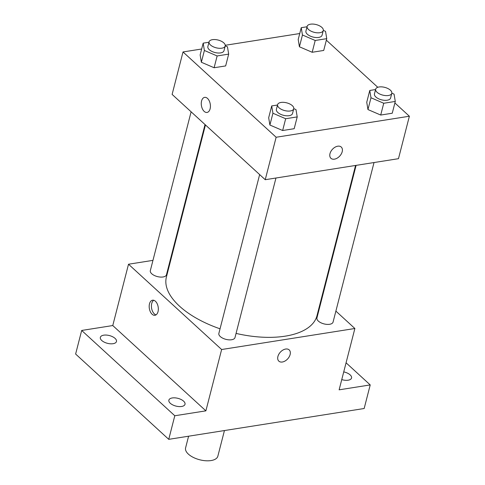 <?xml version="1.0" encoding="UTF-8"?>
<svg xmlns="http://www.w3.org/2000/svg" width="485" height="485" viewBox="0 0 485 485"><rect width="100%" height="100%" fill="white"/><g stroke="black" fill="none" stroke-linecap="round" stroke-linejoin="round"><path stroke-width="0.73" d="M188.592 436.209L185.591 447.891A16.66 7.996 14.4 0 0 188.398 454.136A16.66 7.996 14.4 0 0 205.646 460.75A16.66 7.996 14.4 0 0 217.856 456.173L224.44 430.553M346.066 362.798L370.219 384.92L364.162 408.509L168.744 439.337L75.624 354.038L81.68 330.455L112.769 325.55L205.889 410.85L174.794 415.754L168.744 439.337M370.219 384.92L339.13 389.825L354.874 328.503L221.633 349.521L205.889 410.85M277.905 356.487A7.633 4.977 -47.5 0 1 282.907 350.073A7.633 4.977 -47.5 0 1 289.169 349.897A7.633 4.977 -47.5 0 1 287.684 358.888A7.633 4.977 -47.5 0 1 278.857 361.155A7.633 4.977 -47.5 0 1 277.905 356.487M181.596 406.478A8.33 4.001 -165.6 0 1 172.751 404.908A8.33 4.001 -165.6 0 1 168.871 400.143A8.33 4.001 -165.6 0 1 172.284 397.949A8.33 4.001 -165.6 0 1 181.129 399.519A8.33 4.001 -165.6 0 1 185.009 404.29A8.33 4.001 -165.6 0 1 181.596 406.478M113.06 343.701A8.33 4.001 -165.6 0 1 104.214 342.131A8.33 4.001 -165.6 0 1 100.34 337.366A8.33 4.001 -165.6 0 1 103.748 335.171A8.33 4.001 -165.6 0 1 112.599 336.742A8.33 4.001 -165.6 0 1 116.473 341.507A8.33 4.001 -165.6 0 1 113.06 343.701M174.794 415.754L81.68 330.455M221.633 349.521L128.513 264.228L112.769 325.55M128.513 264.228L152.963 260.366M170.89 257.541L171.429 257.456M343.732 371.892A8.33 4.001 -165.6 0 1 351.558 378.015A8.33 4.001 -165.6 0 1 348.151 380.204A8.33 4.001 -165.6 0 1 341.755 379.603M205.452 124.942L166.404 277.032A77.733 37.327 14.4 0 0 179.517 306.174A77.733 37.327 14.4 0 0 220.044 328.806M236.062 333.407A77.733 37.327 14.4 0 0 316.984 315.693L355.56 165.452M321.537 297.966L321.961 298.354M335.881 311.103L354.874 328.503M259.645 174.582L218.862 333.419A8.33 4.001 14.4 0 0 220.269 336.541A8.33 4.001 14.4 0 0 228.89 339.846A8.33 4.001 14.4 0 0 234.995 337.56L275.959 178.013M356.105 165.367L316.929 317.948A8.33 4.001 14.4 0 0 318.33 321.07A8.33 4.001 14.4 0 0 326.957 324.38A8.33 4.001 14.4 0 0 333.062 322.088L374.026 162.542M205.034 124.554L166.458 274.783A8.33 4.001 -165.6 0 1 157.401 276.583A8.33 4.001 -165.6 0 1 150.326 270.636L191.108 111.805M155.43 301.258A7.633 4.48 81 0 1 158.334 309.436A7.633 4.48 81 0 1 154.951 315.286A7.633 4.48 81 0 1 149.338 308.442A7.633 4.48 81 0 1 152.575 300.203A7.633 4.48 81 0 1 155.43 301.258M156.031 314.868A7.633 4.48 81 0 1 151.575 308.09A7.633 4.48 81 0 1 153.733 300.276M289.169 349.891A7.633 4.977 -47.5 0 1 287.684 358.882A7.633 4.977 -47.5 0 1 278.857 361.155M394.887 102.959L409.376 116.23L398.476 158.686L265.234 179.705L172.114 94.405L183.015 51.95L201.669 49.009M409.376 116.23L276.135 137.249L265.234 179.705M329.988 153.648A7.633 4.977 -47.5 0 1 334.983 147.234A7.633 4.977 -47.5 0 1 341.252 147.052A7.633 4.977 -47.5 0 1 339.767 156.043A7.633 4.977 -47.5 0 1 330.94 158.31A7.633 4.977 -47.5 0 1 329.988 153.648M323.713 50.452L312.176 52.271L299.421 46.784L298.208 39.479L299.421 46.784L312.176 52.271L323.713 50.452L326.745 38.661L315.208 40.479L302.452 34.993L301.24 27.681L307.035 26.766M294.183 128.701L282.646 130.52L269.89 125.033L268.678 117.728L269.89 125.033L282.646 130.52L294.183 128.701L297.214 116.909L285.671 118.728L272.922 113.241L271.703 105.936L277.505 105.021M326.356 40.176L377.779 87.288M225.252 45.287L299.736 33.538M276.135 137.249L183.015 51.95M392.25 113.229L380.713 115.048L367.957 109.561L366.745 102.256L367.957 109.561L380.713 115.048L392.25 113.229L395.281 101.438L383.738 103.256L370.989 97.77L369.77 90.465L375.572 89.549M225.652 65.924L214.109 67.742L201.36 62.256L200.141 54.944L201.36 62.256L214.109 67.742L225.652 65.924L228.677 54.126L217.141 55.951L204.385 50.464L203.173 43.153L208.968 42.237M207.507 98.419A7.633 4.48 81 0 1 210.417 106.597A7.633 4.48 81 0 1 207.034 112.447A7.633 4.48 81 0 1 201.421 105.603A7.633 4.48 81 0 1 204.652 97.364A7.633 4.48 81 0 1 207.507 98.419M207.034 112.447A7.633 4.48 81 0 1 201.421 105.603A7.633 4.48 81 0 1 204.658 97.364M341.252 147.052A7.633 4.977 -47.5 0 1 339.761 156.043A7.633 4.977 -47.5 0 1 330.934 158.31M225.234 45.863L227.465 46.821L228.677 54.126M209.071 41.855L207.859 46.572A8.33 4.001 14.4 0 0 209.265 49.694A8.33 4.001 14.4 0 0 217.886 52.998A8.33 4.001 14.4 0 0 223.991 50.713L225.204 45.996A8.33 4.001 14.4 0 0 218.129 40.049A8.33 4.001 14.4 0 0 209.071 41.855A8.33 4.001 14.4 0 0 210.472 44.978A8.33 4.001 14.4 0 0 219.099 48.282A8.33 4.001 14.4 0 0 225.204 45.996M217.141 55.951L214.109 67.742M204.385 50.464L201.36 62.256M203.173 43.153L200.141 54.944M323.301 30.391L325.532 31.349L326.745 38.661M307.132 26.384L305.926 31.101A8.33 4.001 14.4 0 0 307.326 34.223A8.33 4.001 14.4 0 0 315.953 37.527A8.33 4.001 14.4 0 0 322.058 35.241L323.271 30.525A8.33 4.001 14.4 0 0 316.196 24.577A8.33 4.001 14.4 0 0 307.132 26.384A8.33 4.001 14.4 0 0 308.539 29.506A8.33 4.001 14.4 0 0 317.166 32.81A8.33 4.001 14.4 0 0 323.271 30.525M315.208 40.479L312.176 52.271M302.452 34.993L299.421 46.784M301.24 27.681L298.208 39.479M293.764 108.64L295.995 109.598L297.214 116.909M277.602 104.633L276.395 109.349A8.33 4.001 14.4 0 0 277.796 112.471A8.33 4.001 14.4 0 0 286.423 115.782A8.33 4.001 14.4 0 0 292.528 113.49L293.734 108.773A8.33 4.001 14.4 0 0 286.665 102.832A8.33 4.001 14.4 0 0 277.602 104.633A8.33 4.001 14.4 0 0 279.008 107.755A8.33 4.001 14.4 0 0 287.629 111.065A8.33 4.001 14.4 0 0 293.734 108.773M285.671 118.728L282.646 130.52M272.922 113.241L269.89 125.033M271.703 105.936L268.678 117.728M391.832 93.168L394.062 94.132L395.281 101.438M375.669 89.161L374.456 93.878A8.33 4.001 14.4 0 0 375.863 97A8.33 4.001 14.4 0 0 384.484 100.31A8.33 4.001 14.4 0 0 390.595 98.025L391.801 93.302A8.33 4.001 14.4 0 0 384.732 87.361A8.33 4.001 14.4 0 0 375.669 89.161A8.33 4.001 14.4 0 0 377.075 92.283A8.33 4.001 14.4 0 0 385.696 95.593A8.33 4.001 14.4 0 0 391.801 93.302M383.738 103.256L380.713 115.048M370.989 97.77L367.957 109.561M369.77 90.465L366.745 102.256"/></g></svg>
